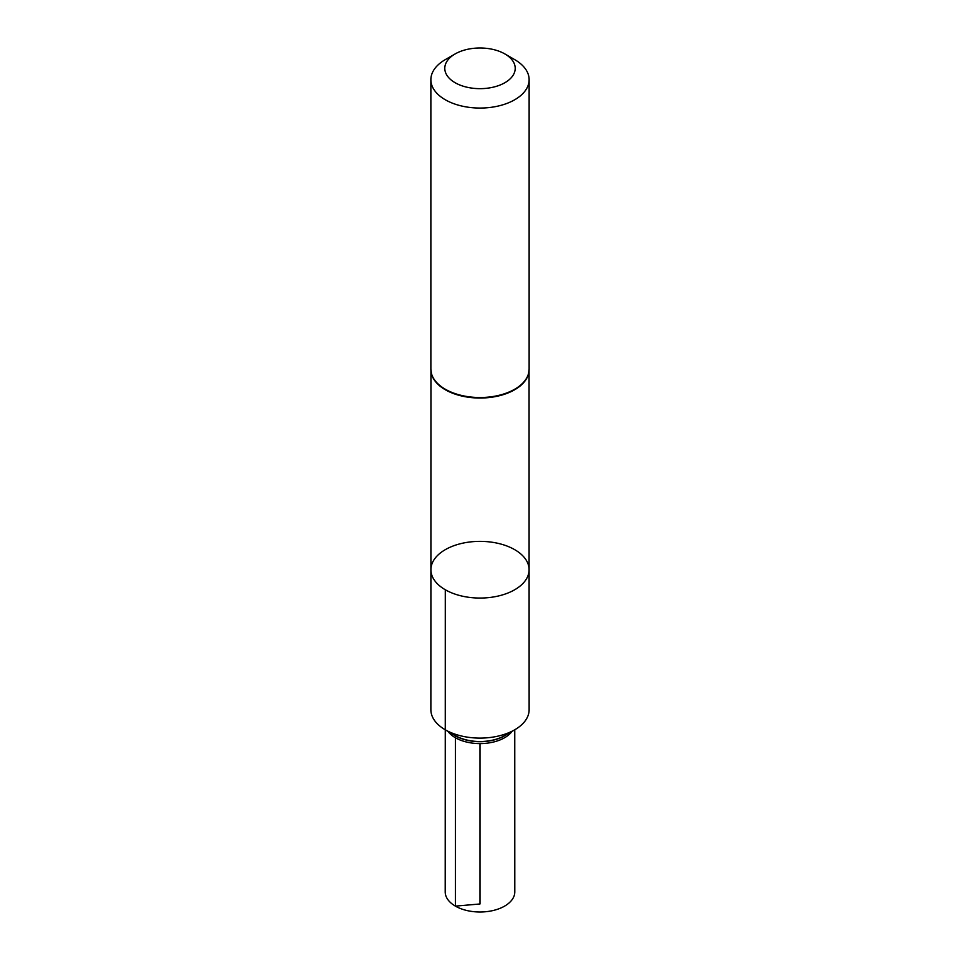 <?xml version="1.0" encoding="UTF-8"?>
<svg xmlns="http://www.w3.org/2000/svg" width="960" height="960" viewBox="0 0 960 960"><rect width="100%" height="100%" fill="white"/><g stroke="black" fill="none" stroke-linecap="round" stroke-linejoin="round"><path stroke-width="1.44" d="M445.284 589.752A49.092 28.344 180 0 1 430.908 569.712A49.092 28.344 180 0 1 480 541.368A49.092 28.344 180 0 1 529.092 569.712A49.092 28.344 180 0 1 498.792 595.896A49.092 28.344 180 0 1 445.284 589.752A49.092 28.344 180 0 1 430.908 569.712L430.872 709.74A49.128 28.368 0 0 0 445.26 729.792A49.128 28.368 0 0 0 514.74 729.792A49.128 28.368 0 0 0 529.128 709.74L529.092 569.712A49.092 28.344 180 0 1 498.792 595.896A49.092 28.344 180 0 1 445.284 589.752L445.26 729.792L455.412 735.816L455.4 906.12L480 903.972L480 743.592M455.1 82.704A35.208 20.328 180 0 1 455.1 53.952A35.208 20.328 180 0 1 504.9 53.952A35.208 20.328 180 0 1 504.9 82.704A35.208 20.328 180 0 1 455.1 82.704M504.9 53.952L514.74 59.64A49.128 28.368 180 0 1 529.128 79.692A49.128 28.368 180 0 1 498.804 105.9A49.128 28.368 180 0 1 445.26 99.744A49.128 28.368 180 0 1 430.872 79.692A49.128 28.368 180 0 1 445.26 59.64L455.1 53.952M445.26 729.792L445.2 891.912A34.8 20.088 180 0 0 480 912A34.8 20.088 180 0 0 514.8 891.912L514.764 729.78L504.672 735.612A34.884 20.148 0 0 1 455.328 735.612L445.26 729.792L455.328 735.612M447.876 731.304A34.884 20.148 0 0 0 480 743.592A34.884 20.148 0 0 0 512.124 731.304M528.888 372.012A49.056 28.32 180 0 1 496.92 396.3A49.056 28.32 180 0 1 445.32 389.748A49.056 28.32 180 0 1 431.112 372.012M529.128 79.692L529.128 369.156A49.128 28.368 180 0 1 498.804 395.364A49.128 28.368 180 0 1 445.26 389.208A49.128 28.368 180 0 1 430.872 369.156L431.484 373.74A49.092 28.344 180 0 1 431.028 371.424M528.972 371.424A49.092 28.344 180 0 1 528.516 373.74A49.092 28.344 180 0 1 495.276 396.372A49.092 28.344 180 0 1 445.284 389.484A49.092 28.344 180 0 1 431.484 373.74M507.024 734.244A34.776 20.076 180 0 1 455.412 735.816A34.776 20.076 180 0 1 452.976 734.244M430.944 370.752L430.908 569.712M529.056 370.752L529.092 569.712M529.128 369.156L528.516 373.74M430.872 79.692L430.872 369.156"/></g></svg>
